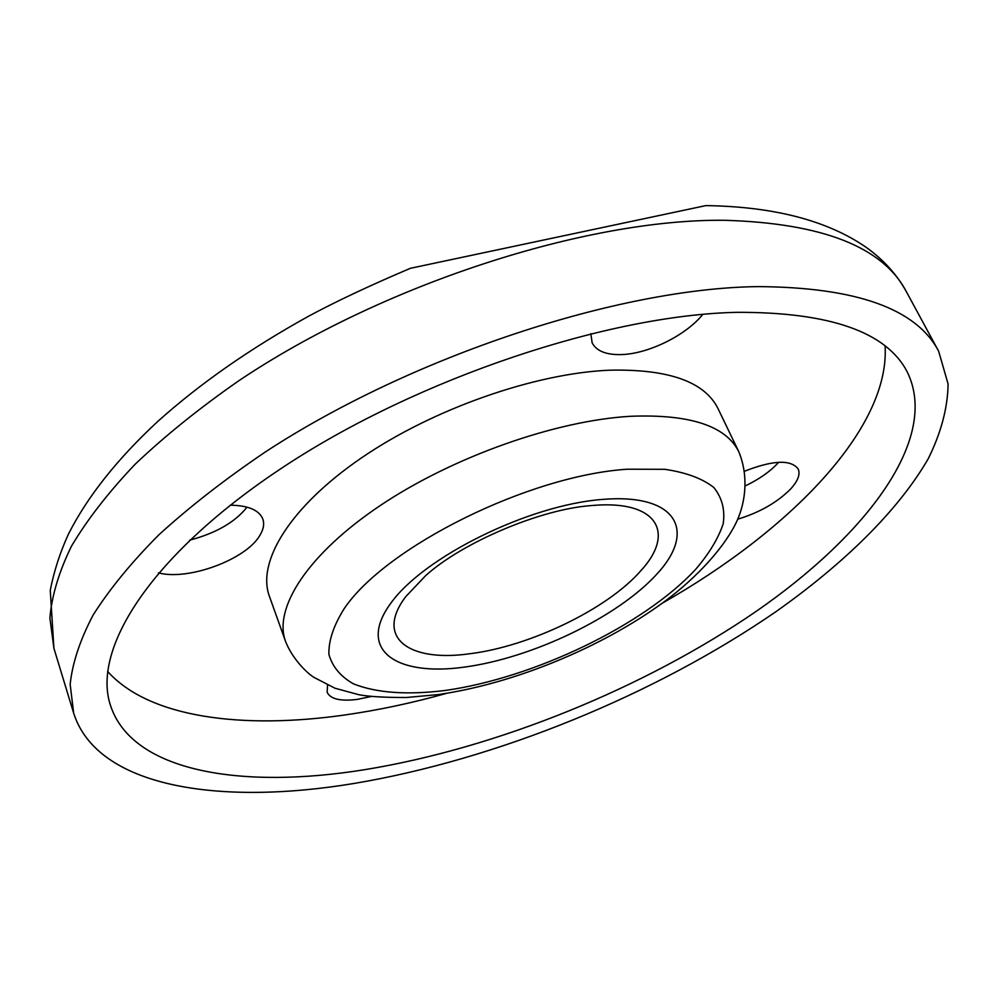 <?xml version="1.0" encoding="UTF-8"?>
<svg xmlns="http://www.w3.org/2000/svg" width="998" height="998" viewBox="0 0 998 998"><rect width="100%" height="100%" fill="white"/><g stroke="black" fill="none" stroke-linecap="round" stroke-linejoin="round"><path stroke-width="1.5" d="M778.652 462.274L777.729 463.297C769.832 471.742 759.179 479.202 745.755 485.664M737.747 519.172C759.428 512.598 776.98 502.618 790.416 489.22C797.913 481.061 800.496 474.3 798.163 468.923C790.803 459.404 773.026 460.128 744.87 471.106M327.556 685.102L327.132 692.238C330.425 699.087 340.443 701.469 357.209 699.411L371.231 696.492M158.433 572.864C188.26 580.911 246.019 559.529 259.792 535.489C263.522 529.451 264.532 523.962 262.823 519.01C259.106 510.065 248.24 505.462 230.214 505.175M590.828 333.631L592.126 342.776C596.417 351.071 606.21 355.001 621.505 354.577C648.475 353.841 686.075 335.316 702.804 314.358M592.438 505.475L593.623 505.387C657.657 500.11 675.658 533.219 640.679 570.906C607.42 609.067 529.713 646.455 469.734 653.752C408.831 662.472 374.487 637.635 405.812 596.579L425.647 575.646C462.261 542.401 541.078 508.992 591.415 505.574M285.515 641.315L269.373 596.218C256.623 561.699 290.168 506.61 361.713 457.72C433.107 408.881 534.803 373.277 609.529 370.196C668.473 368.886 704.625 381.673 717.999 408.544L738.782 451.707C725.895 425.847 689.88 414.033 630.724 416.278C555.674 420.507 452.905 456.81 380.388 505.437C307.733 554.115 273.215 608.119 285.515 641.315C291.728 657.507 305.7 672.203 313.859 677.33L335.016 688.233L358.781 694.695C368.437 696.579 384.28 697.515 406.286 697.515L438.01 694.596M885.114 346.181C889.892 428.741 789.568 530.899 662.31 603.179M447.054 693.223C412.498 702.904 378.579 710.127 345.32 714.905C242.389 729.688 149.051 717.749 107.622 671.417M737.073 312.324C829.949 312.087 886.686 331.985 907.282 372.029C939.904 438.521 867.062 534.579 756.422 611.2C644.359 688.158 497.066 747.989 365.293 769.583C241.928 789.655 132.06 772.103 110.466 705.349C91.442 648.575 151.621 553.304 285.453 465.642C418.886 378.042 608.219 314.981 737.073 312.324M354.016 783.467C219.485 805.823 97.305 787.534 73.665 713.146L70.159 684.341C72.38 663.084 80.04 639.98 93.126 615.042C109.443 589.232 131.387 562.473 158.931 534.753C189.595 506.809 225.074 479.215 265.368 451.944C411.55 356.274 618.872 288.197 757.981 286.613C856.371 287.237 916.601 308.794 938.681 351.308L948.1 384.018C947.726 407.758 941.139 432.596 928.352 458.531C898.237 510.789 843.572 563.97 775.608 611.899C654.676 695.057 496.667 759.54 354.016 783.467M247.017 507.134C235.029 522.228 215.905 533.231 189.645 540.155M464.207 667.126C395.744 676.744 356.623 649.748 390.754 603.291C423.738 556.921 528.578 505.013 602.393 499.424C676.656 493.149 696.966 530.724 657.171 573.763C618.286 616.839 532.371 658.094 464.207 667.126M444.946 690.504C406.947 695.157 376.458 692.949 353.467 683.855C340.518 676.494 332.334 666.639 328.891 654.314C328.517 640.704 333.656 625.409 344.322 608.443C386.089 546.667 528.828 475.584 627.293 469.21L664.83 469.31C686.1 472.478 702.417 478.529 713.782 487.461C722.09 497.752 725.222 509.878 723.188 523.8C718.335 538.409 709.104 553.653 695.506 569.521C643.423 625.584 533.606 678.079 444.946 690.504M53.917 648.313L49.9 618.099C51.721 595.943 58.882 572.016 71.407 546.305C87.113 519.796 108.37 492.426 135.154 464.22C165.007 435.864 199.637 407.995 239.033 380.6C381.997 284.617 586.026 218.787 724.423 220.284C822.377 223.165 883.03 246.968 906.384 291.728C896.94 274.55 883.48 259.705 865.977 247.192C827.13 220.471 773.762 206.611 705.873 205.6L410.39 268.3C370.021 285.453 336.139 301.396 308.744 316.129C250.273 348.489 199.949 383.594 157.796 421.418C117.128 459.167 87.337 496.767 68.413 534.179C60.067 552.418 54.017 571.118 50.262 590.28L53.917 648.313L73.665 713.146M938.681 351.308L906.384 291.728M438.708 694.496C514.294 683.518 601.445 647.677 663.82 602.068C698.75 576.22 725.958 545.332 737.273 520.257C745.693 501.196 748.625 475.634 738.782 451.707"/></g></svg>
